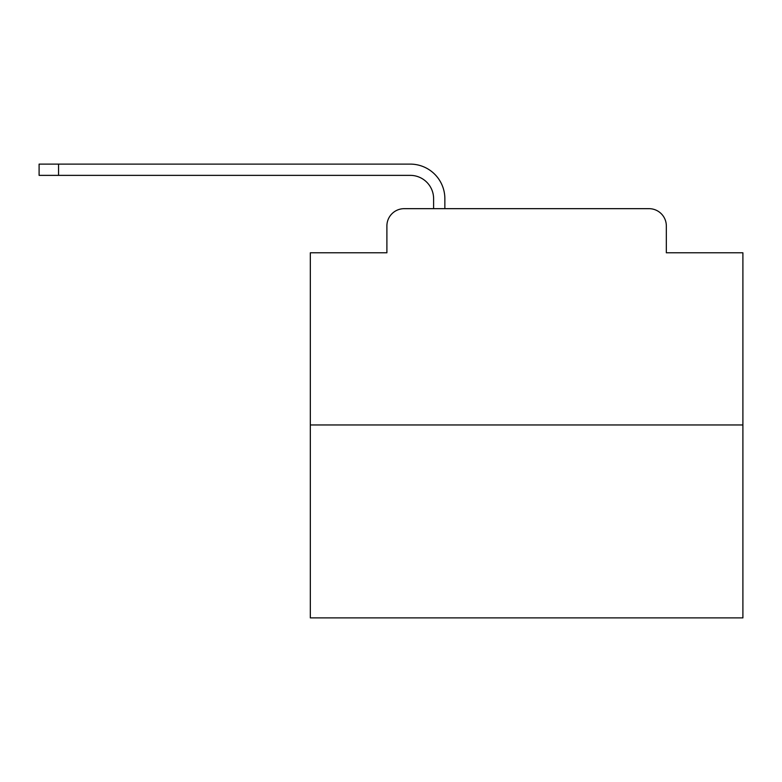 <?xml version="1.0" encoding="UTF-8"?>
<svg xmlns="http://www.w3.org/2000/svg" width="782" height="782" viewBox="0 0 782 782"><rect width="100%" height="100%" fill="white"/><g stroke="black" fill="none" stroke-linecap="round" stroke-linejoin="round"><path stroke-width="1.17" d="M386.895 225.969L386.895 252.791L386.895 225.969A17.302 17.302 0 0 1 404.196 208.667L433.609 208.667L433.609 198.716A23.362 23.362 0 0 0 410.247 175.364L39.1 175.364L39.1 164.112L410.247 164.112A34.603 34.603 0 0 1 444.86 198.716L444.86 208.667L459.132 208.667M742.9 424.958L310.327 424.958L310.327 617.888L742.9 617.888L742.9 252.791L666.332 252.791L666.332 225.969A17.302 17.302 0 0 0 649.031 208.667L404.196 208.667M310.327 424.958L310.327 252.791L386.895 252.791M594.095 208.667L649.031 208.667M666.332 252.791L666.332 225.969M433.609 198.716A23.362 23.362 0 0 0 410.247 175.364A23.362 23.362 0 0 1 433.609 198.716A23.362 23.362 0 0 0 410.247 175.364A23.362 23.362 0 0 1 433.609 198.716A23.362 23.362 0 0 0 410.247 175.364A23.362 23.362 0 0 1 433.609 198.716A23.362 23.362 0 0 0 410.247 175.364A23.362 23.362 0 0 1 433.609 198.716A23.362 23.362 0 0 0 410.247 175.364A23.362 23.362 0 0 1 433.609 198.716A23.362 23.362 0 0 0 410.247 175.364A23.362 23.362 0 0 1 433.609 198.716A23.362 23.362 0 0 0 410.247 175.364A23.362 23.362 0 0 1 433.609 198.716A23.362 23.362 0 0 0 410.247 175.364A23.362 23.362 0 0 1 433.609 198.716A23.362 23.362 0 0 0 410.247 175.364A23.362 23.362 0 0 1 433.609 198.716A23.362 23.362 0 0 0 410.247 175.364A23.362 23.362 0 0 1 433.609 198.716A23.362 23.362 0 0 0 410.247 175.364A23.362 23.362 0 0 1 433.609 198.716A23.362 23.362 0 0 0 410.247 175.364A23.362 23.362 0 0 1 433.609 198.716A23.362 23.362 0 0 0 410.247 175.364A23.362 23.362 0 0 1 433.609 198.716A23.362 23.362 0 0 0 410.247 175.364A23.362 23.362 0 0 1 433.609 198.716A23.362 23.362 0 0 0 410.247 175.364A23.362 23.362 0 0 1 433.609 198.716M58.562 164.112L410.247 164.112L58.562 164.112L410.247 164.112L58.562 164.112L410.247 164.112L58.562 164.112L410.247 164.112L58.562 164.112L410.247 164.112L58.562 164.112L410.247 164.112L58.562 164.112L410.247 164.112L58.562 164.112L410.247 164.112L58.562 164.112L410.247 164.112L58.562 164.112L410.247 164.112L58.562 164.112L410.247 164.112L58.562 164.112L410.247 164.112L58.562 164.112L410.247 164.112L58.562 164.112L410.247 164.112L58.562 164.112L410.247 164.112L58.562 164.112L58.562 175.364"/></g></svg>
